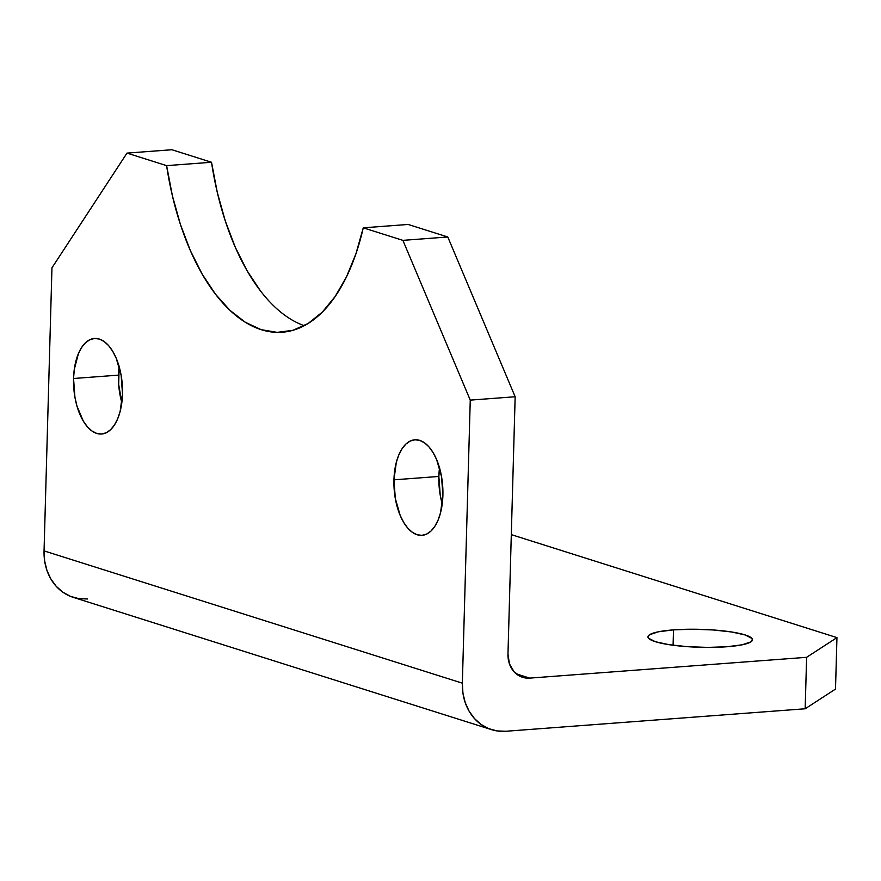 <?xml version="1.0" encoding="UTF-8"?>
<svg xmlns="http://www.w3.org/2000/svg" width="881" height="881" viewBox="0 0 881 881"><rect width="100%" height="100%" fill="white"/><g stroke="black" fill="none" stroke-linecap="round" stroke-linejoin="round"><path stroke-width="1.32" d="M119.133 366.518A47.904 24.316 -94.3 0 0 118.461 375.13L73.552 378.5A47.904 24.316 85.7 0 1 94.443 338.469A47.904 24.316 85.7 0 1 122.503 393.983L121.149 375.339L116.27 358.358L112.724 351.321L108.616 345.616L104.101 341.487L99.344 339.064L94.553 338.458L89.884 339.692L85.534 342.72L81.658 347.411L78.409 353.6L74.279 369.447L73.552 378.5L74.918 397.144L76.944 406.02L83.343 421.162L87.45 426.867L91.965 430.996L96.712 433.419L101.513 434.025L106.183 432.791L110.532 429.763L114.409 425.071L117.647 418.882L120.135 411.449L122.503 393.983A47.904 24.316 85.7 0 1 101.623 434.014A47.904 24.316 85.7 0 1 73.552 378.5L118.461 375.13A47.904 24.316 -94.3 0 0 121.842 402.595L118.671 384.479L119.188 366.078M442.251 503.965L440.214 495.1L438.859 476.456L393.95 479.826A47.904 24.316 85.7 0 1 414.841 439.795A47.904 24.316 85.7 0 1 442.901 495.309L441.546 476.665L436.668 459.684L433.122 452.636L429.014 446.942L424.499 442.802L419.752 440.39L414.951 439.784L410.282 441.018L405.932 444.035L402.055 448.737L398.818 454.915L396.318 462.36L393.95 479.826L395.316 498.47L400.194 515.451L403.74 522.488L407.848 528.193L412.363 532.322L417.109 534.745L421.911 535.351L426.58 534.117L430.93 531.089L434.807 526.398L438.044 520.208L440.533 512.775L442.901 495.309A47.904 24.316 85.7 0 1 422.021 535.34A47.904 24.316 85.7 0 1 393.95 479.826L438.859 476.456A47.904 24.316 -94.3 0 0 442.24 503.91M673.513 629.871L673.084 645.255L673.513 629.871L658.36 631.798L649.583 634.727L648.042 636.423L648.515 638.196L655.31 641.687L668.943 644.661L687.345 646.665L707.696 647.403L726.913 646.753A52.265 8.975 -178.4 0 1 674.273 645.399A52.265 8.975 -178.4 0 1 647.976 636.853A52.265 8.975 -178.4 0 1 673.513 629.871A52.265 8.975 -178.4 0 1 726.153 631.214A52.265 8.975 -178.4 0 1 752.462 639.771A52.265 8.975 -178.4 0 1 726.913 646.753L742.066 644.815L750.843 641.897L752.385 640.201L751.922 638.428L745.117 634.937L731.483 631.963L713.092 629.959L692.73 629.221L673.513 629.871M87.516 598.981L78.783 598.651L70.447 596.349L62.815 592.175L56.186 586.294L50.823 578.916L46.913 570.326L44.634 560.867L44.05 550.889L51.957 267.835L126.985 153.107L171.894 149.737L211.517 162.269L166.608 165.639L126.985 153.107L166.608 165.639L172.401 195.791L180.385 224.358L190.395 250.678L202.19 274.145L215.493 294.199L229.996 310.376L245.359 322.292L261.228 329.681L277.218 332.368L292.977 330.287L308.119 323.492L322.303 312.127L335.187 296.468L346.475 276.887L355.913 253.827L363.269 227.827L402.892 240.359L470.256 400.117L462.349 683.171L44.05 550.889L51.957 267.835L126.985 153.107L171.894 149.737L211.517 162.269A204.689 103.892 -94.3 0 0 304.275 325.695M805.168 708.776L835.507 689.085L836.95 637.613L511.31 534.635L836.95 637.613L806.611 657.314L529.701 678.117L516.211 673.844L529.701 678.117L806.611 657.314L805.168 708.776L505.815 731.263L805.168 708.776L806.611 657.314L836.95 637.613L835.507 689.085L805.168 708.776M491.499 729.633A52.265 44.127 -72.5 0 1 462.349 683.171L44.05 550.889A52.265 44.127 107.5 0 0 73.2 597.34L491.499 729.633A52.265 44.127 -72.5 0 0 505.815 731.263L497.082 730.933L488.746 728.642L481.114 724.468L474.485 718.577L469.121 711.198L465.212 702.609L462.932 693.149L462.349 683.171L470.256 400.117L515.154 396.747L507.974 654.065L515.154 396.747L447.79 236.989L408.167 224.457L447.79 236.989L402.892 240.359L363.269 227.827L408.167 224.457L363.269 227.827A204.689 103.892 85.7 0 1 282.184 332.236A204.689 103.892 85.7 0 1 166.608 165.639L211.517 162.269L217.299 192.41L225.294 220.988L235.304 247.308L247.098 270.764L260.402 290.818M439.531 467.844A47.904 24.316 -94.3 0 0 438.859 476.456L439.586 467.393M507.974 654.065L509.405 663.789L514.041 671.774L521.167 676.795L529.701 678.117A26.133 22.058 -72.5 0 1 522.543 677.291A26.133 22.058 -72.5 0 1 507.974 654.065M515.154 396.747L470.256 400.117L402.892 240.359L447.79 236.989L515.154 396.747"/></g></svg>
